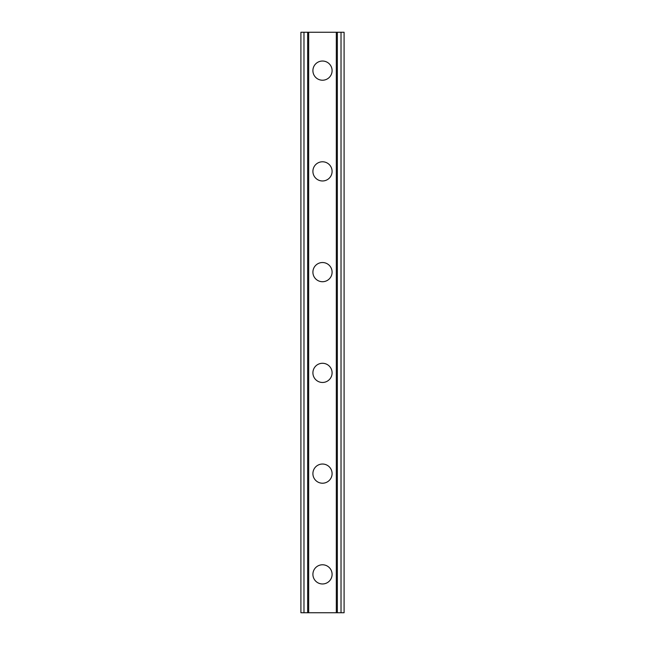 <?xml version="1.0" encoding="UTF-8"?>
<svg xmlns="http://www.w3.org/2000/svg" width="645" height="645" viewBox="0 0 645 645"><rect width="100%" height="100%" fill="white"/><g stroke="black" fill="none" stroke-linecap="round" stroke-linejoin="round"><path stroke-width="0.97" d="M312.906 574.372A9.594 9.594 0 0 1 322.5 564.778A9.594 9.594 0 0 1 332.094 574.372A9.594 9.594 0 0 1 322.5 583.967A9.594 9.594 0 0 1 312.906 574.372M312.906 473.624A9.594 9.594 0 0 1 322.5 464.029A9.594 9.594 0 0 1 332.094 473.624A9.594 9.594 0 0 1 322.5 483.218A9.594 9.594 0 0 1 312.906 473.624M312.906 372.875A9.594 9.594 0 0 1 322.5 363.28A9.594 9.594 0 0 1 332.094 372.875A9.594 9.594 0 0 1 322.5 382.469A9.594 9.594 0 0 1 312.906 372.875M312.906 272.125A9.594 9.594 0 0 1 322.5 262.531A9.594 9.594 0 0 1 332.094 272.125A9.594 9.594 0 0 1 322.5 281.72A9.594 9.594 0 0 1 312.906 272.125M312.906 171.376A9.594 9.594 0 0 1 322.5 161.782A9.594 9.594 0 0 1 332.094 171.376A9.594 9.594 0 0 1 322.5 180.971A9.594 9.594 0 0 1 312.906 171.376M312.906 70.627A9.594 9.594 0 0 1 322.5 61.033A9.594 9.594 0 0 1 332.094 70.627A9.594 9.594 0 0 1 322.5 80.222A9.594 9.594 0 0 1 312.906 70.627M341.02 32.25L300.909 32.25L300.909 612.75L344.091 612.75L344.091 32.25L341.02 32.25L341.02 612.75M344.091 32.25L344.091 612.75M300.909 612.75L300.909 32.25M303.98 32.25L303.98 612.75M307.657 32.25L307.657 612.75M308.681 32.25L308.681 612.75M336.319 32.25L336.319 612.75M337.343 32.25L337.343 612.75"/></g></svg>
